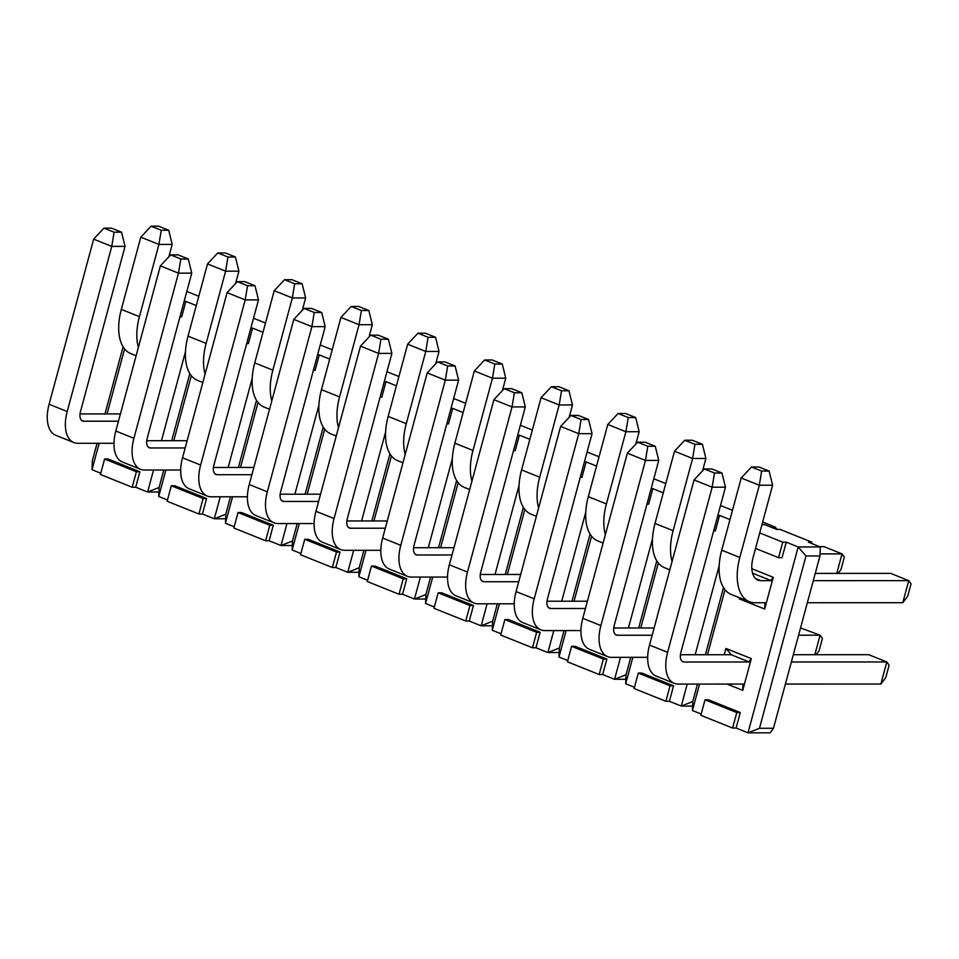 <?xml version="1.0" encoding="UTF-8"?>
<svg xmlns="http://www.w3.org/2000/svg" width="959" height="959" viewBox="0 0 959 959"><rect width="100%" height="100%" fill="white"/><g stroke="black" fill="none" stroke-linecap="round" stroke-linejoin="round"><path stroke-width="1.44" d="M493.921 399.663L449.363 564.803L467.477 572.067L512.034 406.928L493.921 399.663L504.206 388.671L514.372 392.746L521.828 392.746L511.662 388.671L504.206 388.671M481.79 580.866L483.983 581.741A10.189 5.538 -68.1 0 1 482.797 581.526A10.189 5.538 -68.1 0 1 480.759 572.067L525.316 406.916L512.034 406.928L514.372 392.746M521.828 392.746L525.316 406.916M514.252 603.81L478.026 603.822A33.433 18.161 111.9 0 1 474.142 603.091L456.04 595.827A33.433 18.161 -68.1 0 1 449.363 564.803M480.291 574.477L520.689 574.465M483.983 581.741L518.735 581.729M467.477 572.067A33.433 18.161 111.9 0 0 474.142 603.091M694.064 479.932L649.507 645.071L667.608 652.336L712.165 487.196L694.064 479.932L704.338 468.939L714.503 473.015L721.971 473.015L711.806 468.939L704.338 468.939M681.921 661.135L684.115 662.01A10.189 5.538 -68.1 0 1 682.928 661.794A10.189 5.538 -68.1 0 1 680.902 652.336L725.46 487.184L712.165 487.196L714.503 473.015M721.971 473.015L725.46 487.184M793.321 654.709L868.698 654.685L886.811 661.95L889.113 665.198L885.768 677.593L880.853 684.031L785.397 684.055M791.355 661.986L886.811 661.95L880.853 684.031M744.448 684.067L678.157 684.091A33.433 18.161 111.9 0 1 674.285 683.359L656.172 676.095A33.433 18.161 -68.1 0 1 649.507 645.071M680.434 654.745L731.369 654.733M684.115 662.01L750.406 661.998M667.608 652.336A33.433 18.161 111.9 0 0 674.285 683.359M627.354 453.175L582.784 618.315L600.897 625.58L645.455 460.44L627.354 453.175L637.627 442.183L647.793 446.259L655.261 446.259L645.095 442.183L637.627 442.183M615.21 634.379L617.404 635.254A10.189 5.538 -68.1 0 1 616.217 635.038A10.189 5.538 -68.1 0 1 614.192 625.58L658.749 460.428L645.455 460.44L647.793 446.259M655.261 446.259L658.749 460.428M800.537 627.941L820.101 635.194L822.402 638.442L819.058 650.837L816.097 654.709M798.583 635.206L820.101 635.194L814.838 654.709M647.673 657.323L611.446 657.335A33.433 18.161 111.9 0 1 607.574 656.603L589.461 649.339A33.433 18.161 -68.1 0 1 582.784 618.315M613.724 627.989L654.11 627.977M617.404 635.254L652.156 635.242M600.897 625.58A33.433 18.161 111.9 0 0 607.574 656.603M560.643 426.419L516.074 591.559L534.187 598.824L578.745 433.684L560.643 426.419L570.917 415.427L581.082 419.503L588.55 419.503L578.373 415.427L570.917 415.427M548.5 607.622L550.694 608.497A10.189 5.538 -68.1 0 1 549.507 608.282A10.189 5.538 -68.1 0 1 547.469 598.824L592.039 433.672L578.745 433.684L581.082 419.503M588.55 419.503L592.039 433.672M580.962 630.566L544.736 630.578A33.433 18.161 111.9 0 1 540.864 629.847L522.751 622.583A33.433 18.161 -68.1 0 1 516.074 591.559M547.002 601.233L587.399 601.221M550.694 608.497L585.446 608.486M534.187 598.824A33.433 18.161 111.9 0 0 540.864 629.847M741.211 477.978L721.719 550.19L739.833 557.455L759.312 485.242L741.211 477.978L751.484 466.985L761.65 471.061L769.118 471.061L758.953 466.985L751.484 466.985M755.584 578.577L760.835 580.674A24.454 13.282 -68.1 0 1 758.006 580.147A24.454 13.282 -68.1 0 1 753.115 557.455L772.606 485.23L759.312 485.242L761.65 471.061M769.118 471.061L772.606 485.23M815.258 573.398L890.647 573.374L908.748 580.639L911.05 583.875L907.705 596.27L902.791 602.708L807.334 602.731M813.292 580.663L908.748 580.639L902.791 602.708M766.385 602.743L754.877 602.755A47.698 25.905 111.9 0 1 749.351 601.713L731.237 594.448A47.698 25.905 -68.1 0 1 721.719 550.19M752.635 573.41L753.306 573.41M760.835 580.674L772.343 580.674M739.833 557.455A47.698 25.905 111.9 0 0 749.351 601.713M674.501 451.221L655.009 523.434L673.122 530.699L692.602 458.486L674.501 451.221L684.774 440.229L694.939 444.305L702.408 444.305L692.23 440.229L684.774 440.229M702.551 470.845L705.896 458.474L692.602 458.486L694.939 444.305M702.408 444.305L705.896 458.474M819.489 546.618L823.937 546.618L842.038 553.882L844.34 557.119L840.995 569.514L838.034 573.386M820.041 553.882L842.038 553.882L836.775 573.386M669.814 569.814L664.527 567.692A47.698 25.905 -68.1 0 1 655.009 523.434M673.122 530.699A47.698 25.905 111.9 0 0 672.067 561.447M607.778 424.465L588.299 496.678L606.412 503.943L625.891 431.73L607.778 424.465L618.064 413.473L628.229 417.549L635.685 417.549L625.52 413.473L618.064 413.473M635.841 444.089L639.173 431.718L625.891 431.73L628.229 417.549M635.685 417.549L639.173 431.718M776.958 529.428L775.328 527.126L774.896 528.733M762.669 522.044L775.328 527.126L770.892 527.126M603.103 543.058L597.817 540.936A47.698 25.905 -68.1 0 1 588.299 496.678M606.412 503.943A47.698 25.905 111.9 0 0 605.357 534.69M541.068 397.709L521.588 469.922L539.689 477.186L559.181 404.974L541.068 397.709L551.353 386.717L561.518 390.793L568.975 390.793L558.809 386.717L551.353 386.717M569.131 417.333L572.463 404.962L559.181 404.974L561.518 390.793M568.975 390.793L572.463 404.962M536.381 516.302L531.106 514.18A47.698 25.905 -68.1 0 1 521.588 469.922M539.689 477.186A47.698 25.905 111.9 0 0 538.646 507.934M474.357 370.953L454.878 443.166L472.979 450.43L492.47 378.218L474.357 370.953L484.643 359.961L494.808 364.036L502.264 364.036L492.099 359.961L484.643 359.961M502.42 390.577L505.753 378.206L492.47 378.218L494.808 364.036M502.264 364.036L505.753 378.206M469.67 489.546L464.396 487.424A47.698 25.905 -68.1 0 1 454.878 443.166M472.979 450.43A47.698 25.905 111.9 0 0 471.936 481.178M407.647 344.197L388.167 416.41L406.268 423.674L425.76 351.462L407.647 344.197L417.932 333.205L428.098 337.28L435.554 337.28L425.388 333.205L417.932 333.205M435.71 363.821L439.042 351.45L425.76 351.462L428.098 337.28M435.554 337.28L439.042 351.45M402.96 462.789L397.685 460.668A47.698 25.905 -68.1 0 1 388.167 416.41M406.268 423.674A47.698 25.905 111.9 0 0 405.213 454.422M340.936 317.441L321.457 389.654L339.558 396.918L359.05 324.705L340.936 317.441L351.222 306.448L361.387 310.524L368.843 310.524L358.678 306.448L351.222 306.448M368.999 337.065L372.332 324.693L359.05 324.705L361.387 310.524M368.843 310.524L372.332 324.693M336.249 436.033L330.975 433.912A47.698 25.905 -68.1 0 1 321.457 389.654M339.558 396.918A47.698 25.905 111.9 0 0 338.503 427.666M274.226 290.685L254.734 362.898L272.847 370.162L292.327 297.949L274.226 290.685L284.511 279.692L294.677 283.768L302.133 283.768L291.968 279.692L284.511 279.692M302.277 310.308L305.621 297.937L292.327 297.949L294.677 283.768M302.133 283.768L305.621 297.937M269.539 409.277L264.264 407.155A47.698 25.905 -68.1 0 1 254.734 362.898M272.847 370.162A47.698 25.905 111.9 0 0 271.793 400.91M207.516 263.929L188.024 336.141L206.137 343.406L225.617 271.193L207.516 263.929L217.789 252.936L227.954 257.012L235.423 257.012L225.257 252.936L217.789 252.936M235.566 283.552L238.911 271.181L225.617 271.193L227.954 257.012M235.423 257.012L238.911 271.181M202.828 382.521L197.554 380.399A47.698 25.905 -68.1 0 1 188.024 336.141M206.137 343.406A47.698 25.905 111.9 0 0 205.082 374.154M427.211 372.907L382.653 538.047L400.766 545.311L445.324 380.172L427.211 372.907L437.496 361.915L447.661 365.99L455.117 365.99L444.952 361.915L437.496 361.915M415.079 554.11L417.261 554.985A10.189 5.538 -68.1 0 1 416.086 554.77A10.189 5.538 -68.1 0 1 414.048 545.311L458.606 380.16L445.324 380.172L447.661 365.99M455.117 365.99L458.606 380.16M447.541 577.054L411.315 577.066A33.433 18.161 111.9 0 1 407.431 576.335L389.33 569.071A33.433 18.161 -68.1 0 1 382.653 538.047M413.581 547.721L453.979 547.709M417.261 554.985L452.013 554.973M400.766 545.311A33.433 18.161 111.9 0 0 407.431 576.335M293.79 319.395L249.232 484.535L267.333 491.799L311.903 326.659L293.79 319.395L304.075 308.402L314.24 312.478L321.697 312.478L311.531 308.402L304.075 308.402M281.658 500.598L283.84 501.473A10.189 5.538 -68.1 0 1 282.665 501.257A10.189 5.538 -68.1 0 1 280.627 491.799L325.185 326.647L311.903 326.659L314.24 312.478M321.697 312.478L325.185 326.647M314.12 523.542L277.882 523.554A33.433 18.161 111.9 0 1 274.01 522.823L255.909 515.558A33.433 18.161 -68.1 0 1 249.232 484.535M280.16 494.209L320.558 494.197M283.84 501.473L318.592 501.461M267.333 491.799A33.433 18.161 111.9 0 0 274.01 522.823M227.079 292.639L182.522 457.779L200.623 465.043L245.192 299.903L227.079 292.639L237.364 281.646L247.53 285.722L254.986 285.722L244.821 281.646L237.364 281.646M214.936 473.842L217.13 474.717A10.189 5.538 -68.1 0 1 215.955 474.501A10.189 5.538 -68.1 0 1 213.917 465.043L258.474 299.891L245.192 299.903L247.53 285.722M254.986 285.722L258.474 299.891M247.41 496.786L211.172 496.798A33.433 18.161 111.9 0 1 207.3 496.067L189.187 488.802A33.433 18.161 -68.1 0 1 182.522 457.779M213.449 467.453L253.847 467.441M217.13 474.717L251.881 474.717M200.623 465.043A33.433 18.161 111.9 0 0 207.3 496.067M160.369 265.883L115.811 431.023L133.912 438.287L178.47 273.147L160.369 265.883L170.642 254.89L180.819 258.966L188.276 258.966L178.11 254.89L170.642 254.89M148.225 447.086L150.419 447.961A10.189 5.538 -68.1 0 1 149.232 447.745A10.189 5.538 -68.1 0 1 147.207 438.287L191.764 273.135L178.47 273.147L180.819 258.966M188.276 258.966L191.764 273.135M180.7 470.03L144.461 470.042A33.433 18.161 111.9 0 1 140.589 469.311L122.476 462.046A33.433 18.161 -68.1 0 1 115.811 431.023M146.739 440.696L187.137 440.684M150.419 447.961L185.171 447.961M133.912 438.287A33.433 18.161 111.9 0 0 140.589 469.311M93.658 239.127L49.101 404.266L67.202 411.531L111.759 246.391L93.658 239.127L103.932 228.134L114.097 232.21L121.565 232.21L111.4 228.134L103.932 228.134M81.515 420.33L83.709 421.205A10.189 5.538 -68.1 0 1 82.522 420.989A10.189 5.538 -68.1 0 1 80.496 411.531L125.054 246.379L111.759 246.391L114.097 232.21M121.565 232.21L125.054 246.379M113.977 443.274L77.751 443.286A33.433 18.161 111.9 0 1 73.879 442.555L55.766 435.29A33.433 18.161 -68.1 0 1 49.101 404.266M80.029 413.94L120.426 413.928M83.709 421.205L118.46 421.205M67.202 411.531A33.433 18.161 111.9 0 0 73.879 442.555M458.162 482.701L440.625 547.709M432.713 577.054L425.568 603.499L434.331 607.011M469.251 621.024L465.75 621.024L433.983 608.282L438.167 592.794L441.667 592.794L473.434 605.537L469.251 621.024L481.166 625.795L487.1 603.81M495.012 574.477L519.047 485.386M529.836 439.342L519.406 435.146L515.223 450.646L513.521 450.646M532.341 430.052L520.377 425.245M517.704 435.158L519.406 435.146M492.458 625.795L481.166 625.795L492.638 621.252L497.337 603.81L492.638 621.252L492.279 630.255L501.042 633.767M402.54 594.268L399.04 594.268L367.273 581.526L371.457 566.038L374.957 566.038L406.724 578.78L402.54 594.268L414.456 599.039L425.916 594.496L430.627 577.054L425.916 594.496L425.568 603.499M438.539 547.721L456.664 480.555L438.539 547.721M523.374 507.311L505.261 574.477L523.374 507.311M473.434 605.537L469.934 605.537L465.75 621.024M438.167 592.794L469.934 605.537M524.873 509.457L507.335 574.465M499.423 603.81L492.279 630.255M535.961 647.781L532.473 647.781L500.706 635.038L504.878 619.55L508.378 619.55L540.145 632.293L535.961 647.781L547.877 652.552L553.811 630.566M561.722 601.233L585.769 512.142M596.546 466.098L586.117 461.902L581.933 477.402L580.231 477.402M599.051 456.808L587.088 452.001M584.415 461.902L586.117 461.902M559.169 652.552L547.877 652.552L559.349 648.008L564.048 630.566L559.349 648.008L559.001 657.011L567.752 660.523M590.085 534.067L571.972 601.233L590.085 534.067M540.145 632.293L536.644 632.293L532.473 647.781M504.878 619.55L536.644 632.293M324.741 429.188L307.204 494.209M299.28 523.542L292.147 549.986L300.91 553.499M335.83 567.512L332.329 567.512L300.563 554.77L304.746 539.282L308.247 539.282L340.013 552.024L335.83 567.512L347.745 572.283L353.679 550.298M361.591 520.965L385.626 431.874M396.415 385.83L385.986 381.634L381.802 397.134L380.1 397.134M398.92 376.539L386.957 371.732M384.283 381.646L385.986 381.634M359.038 572.283L347.745 572.283L359.205 567.74L363.917 550.298L359.205 567.74L358.858 576.743L367.621 580.255M269.119 540.756L265.619 540.756L233.852 528.013L238.036 512.526L241.524 512.526L273.291 525.268L269.119 540.756L281.035 545.527L292.495 540.984L297.206 523.542L292.495 540.984L292.147 549.986M305.118 494.209L323.243 427.055L305.118 494.209M389.953 453.799L371.828 520.965L389.953 453.799M340.013 552.024L336.513 552.024L332.329 567.512M304.746 539.282L336.513 552.024M391.452 455.945L373.914 520.953M366.002 550.298L358.858 576.743M425.748 599.039L414.456 599.039L420.39 577.054M428.301 547.721L452.336 458.63M463.125 412.586L452.696 408.39L448.512 423.89L446.81 423.89M465.63 403.295L453.667 398.488M450.994 408.402L452.696 408.39M406.724 578.78L403.224 578.78L399.04 594.268M371.457 566.038L403.224 578.78M191.32 375.676L173.783 440.696M165.859 470.03L158.726 496.474L167.477 499.987M202.409 514L198.909 514L167.142 501.257L171.325 485.769L174.814 485.769L206.581 498.512L202.409 514L214.313 518.771L220.246 496.786M228.17 467.453L252.205 378.361M262.994 332.317L252.553 328.134L248.381 343.622L246.679 343.622M265.499 323.027L253.524 318.22M250.862 328.134L252.553 328.134M225.605 518.771L214.313 518.771L225.785 514.228L230.496 496.786L225.785 514.228L225.437 523.23L234.2 526.743M135.698 487.244L132.198 487.244L100.431 474.501L104.603 459.013L108.103 459.013L139.87 471.756L135.698 487.244L147.602 492.015L159.074 487.472L163.785 470.03L159.074 487.472L158.726 496.474M171.697 440.696L189.81 373.542L171.697 440.696M256.532 400.299L238.407 467.453L256.532 400.299M206.581 498.512L203.092 498.512L198.909 514M171.325 485.769L203.092 498.512M258.031 402.432L240.493 467.453M232.569 496.786L225.437 523.23M292.327 545.527L281.035 545.527L286.957 523.542M294.881 494.209L318.915 405.118M329.704 359.074L319.263 354.878L315.091 370.378L313.389 370.378M332.21 349.783L320.246 344.976M317.573 354.89L319.263 354.878M273.291 525.268L269.803 525.268L265.619 540.756M238.036 512.526L269.803 525.268M140.805 237.173L121.314 309.385L139.427 316.65L158.906 244.437L140.805 237.173L151.078 226.18L161.244 230.256L168.712 230.256L158.547 226.18L151.078 226.18M168.856 256.796L172.2 244.425L158.906 244.437L161.244 230.256M168.712 230.256L172.2 244.425M136.118 355.765L130.832 353.643A47.698 25.905 -68.1 0 1 121.314 309.385M139.427 316.65A47.698 25.905 111.9 0 0 138.372 347.398M124.61 348.92L107.06 413.94M99.149 443.274L92.016 469.718L100.767 473.231M158.894 492.015L147.602 492.015L153.536 470.03M161.46 440.696L185.495 351.605M196.283 305.561L185.842 301.378L181.671 316.866L179.968 316.866M198.789 296.271L186.813 291.464M184.14 301.378L185.842 301.378M92.016 469.718L92.364 460.716L97.063 443.274M104.987 413.94L123.1 346.786M139.87 471.756L136.382 471.756L132.198 487.244M104.603 459.013L136.382 471.756M360.5 346.151L315.943 511.291L334.056 518.555L378.613 353.415L360.5 346.151L370.785 335.159L380.951 339.234L388.407 339.234L378.242 335.159L370.785 335.159M348.369 527.354L350.55 528.229A10.189 5.538 -68.1 0 1 349.376 528.013A10.189 5.538 -68.1 0 1 347.338 518.555L391.895 353.403L378.613 353.415L380.951 339.234M388.407 339.234L391.895 353.403M380.831 550.298L344.605 550.31A33.433 18.161 111.9 0 1 340.721 549.579L322.62 542.314A33.433 18.161 -68.1 0 1 315.943 511.291M346.87 520.965L387.268 520.953M350.55 528.229L385.302 528.217M334.056 518.555A33.433 18.161 111.9 0 0 340.721 549.579M591.595 536.213L574.045 601.221M566.134 630.566L559.001 657.011M602.672 674.537L599.183 674.537L567.416 661.794L571.588 646.306L575.088 646.306L606.855 659.049L602.672 674.537L614.587 679.308L620.521 657.323M628.433 627.989L652.48 538.898M663.268 492.854L652.827 488.658L648.644 504.158L646.953 504.158M665.774 483.564L653.798 478.757M651.125 488.658L652.827 488.658M625.879 679.308L614.587 679.308L626.059 674.764L630.758 657.323L626.059 674.764L625.712 683.767L634.462 687.279M656.795 560.823L638.682 627.989L656.795 560.823M606.855 659.049L603.355 659.049L599.183 674.537M571.588 646.306L603.355 659.049M658.306 562.969L640.756 627.977M632.844 657.323L625.712 683.767M669.394 701.293L665.894 701.293L634.127 688.55L638.298 673.062L641.799 673.062L673.566 685.805L669.394 701.293L681.298 706.064L687.231 684.079M695.155 654.745L719.19 565.654M729.979 519.61L719.538 515.415L715.366 530.914L713.664 530.914M732.484 510.32L720.509 505.513M717.835 515.415L719.538 515.415M692.59 706.064L681.298 706.064L692.77 701.52L697.469 684.079L692.77 701.52L692.422 710.523L701.173 714.035M723.506 587.579L705.392 654.733L723.506 587.579M673.566 685.805L670.065 685.805L665.894 701.293M638.298 673.062L670.065 685.805M725.016 589.725L707.478 654.733M699.555 684.079L692.422 710.523M736.104 728.049L732.604 728.049L700.837 715.306L705.009 699.818L708.509 699.818L740.276 712.561L736.104 728.049L748.008 732.82L798.164 546.954L786.248 542.171L782.076 557.67L778.576 557.67L755.548 548.428M724.201 654.733L725.903 648.428L751.317 658.617L742.745 690.372L727.03 684.067M751.832 568.711L773.254 577.306L764.683 609.049L739.269 598.86L739.557 597.781M805.98 555.956L759.48 728.277L773.469 728.277L819.957 555.956L805.98 555.956L798.164 546.954L820.317 546.942L808.401 542.171L811.889 542.171L780.123 529.428L776.634 529.428L764.719 524.645L761.961 524.657M759.732 532.94L782.76 542.183L786.248 542.171M773.469 728.277L770.161 732.82L748.008 732.82L759.48 728.277M820.317 546.942L819.957 555.956M740.276 712.561L736.788 712.561L732.604 728.049M705.009 699.818L736.788 712.561M782.76 542.183L778.576 557.67M811.554 543.429L811.889 542.171M751.317 658.617L748.955 661.866L731.477 654.853L725.903 648.428M773.254 577.306L770.892 580.543L753.414 573.542L752.336 572.295M739.269 598.86L740.768 598.272M764.934 602.743L764.683 609.049M742.985 684.067L742.745 690.372"/></g></svg>
